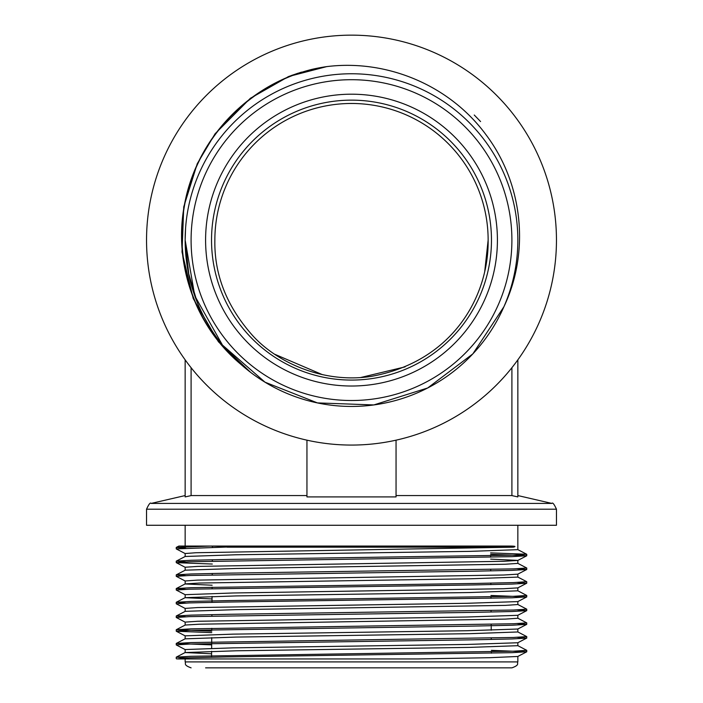 <?xml version="1.0" encoding="UTF-8"?>
<svg xmlns="http://www.w3.org/2000/svg" width="703" height="703" viewBox="0 0 703 703"><rect width="100%" height="100%" fill="white"/><g stroke="black" fill="none" stroke-linecap="round" stroke-linejoin="round"><path stroke-width="1.05" d="M185.566 228.405L185.153 240.11L194.757 295.814L222.447 345.059L264.996 382.177L317.448 402.907L373.803 404.937L427.67 387.986L472.847 353.881L503.91 306.745C530.203 251.358 522.76 183.404 485.984 134.721C449.894 85.643 387.415 59.034 326.702 66.618L288.748 76.478M312.264 69.307L288.643 76.522M297.817 73.279L287.966 76.803M312.554 69.237L288.248 76.68M311.781 69.439L288.836 76.442M250.584 372.344L218.405 341.746L193.22 298.52L182.015 252.008L183.747 206.849L197.253 163.711L215.065 133.798L250.356 98.306L288.476 76.592M188.07 271.094L185.153 240.11A166.347 166.347 0 0 1 434.674 96.047A166.347 166.347 0 0 1 434.674 384.163A166.347 166.347 0 0 1 185.153 240.11A166.347 166.347 0 0 1 434.674 96.047A166.347 166.347 0 0 1 434.674 384.163A166.347 166.347 0 0 1 185.153 240.11L185.267 246.287M188.351 272.544L197.192 302.228M250.013 371.905L240.857 364.321C193.923 325.19 172.235 260.277 185.284 200.557C197.64 140.811 243.133 90.696 301.543 72.128L291.402 75.485L312.615 69.219C253.555 83.578 204.239 131.162 188.263 189.634C171.181 248.361 188.905 315.146 232.983 356.834A166.347 166.347 0 0 1 185.153 240.11L188.905 275.233M178.008 658.939L418.136 658.939L185.153 658.939L185.153 661.91L517.847 661.91C516.723 663.518 520.141 664.871 511.907 667.85L205.592 667.85M274.776 354.277L322.361 374.637M360.701 377.511L405.077 366.878M484.71 271.657L488.137 240.11A136.637 136.637 0 0 0 351.5 103.473A136.637 136.637 0 0 0 214.863 240.11C214.213 274.372 226.568 305.919 251.92 334.76C276.428 362.44 323.371 383.759 371.087 376.421C454.173 361.456 488.893 294.583 488.137 240.11M480.571 121.557L474.253 115.02M301.543 72.128L288.898 76.416M326.702 66.618A175.258 175.258 0 0 0 312.615 69.219M240.127 363.671L249.055 371.166M176.804 658.948L189.423 657.78L226.858 656.927L511.995 652.674L526.74 651.769L491.379 650.354M185.214 649.607L176.242 644.915L189.415 644.062L473.128 639.809L511.977 638.957L526.705 638.104L517.276 637.331M211.761 632.612L176.304 631.25L189.388 630.345L473.075 626.092L511.977 625.239L526.696 624.387L517.267 623.614M185.205 622.173L176.26 617.48L189.371 616.628L473.084 612.375L511.969 611.522L526.696 610.67L517.285 609.896M176.304 603.815L189.379 602.91L226.902 602.058L511.951 597.805L526.758 596.9L490.949 595.476M185.223 594.738L176.251 590.045L189.371 589.193L473.189 584.94L511.96 584.088L526.705 583.235L517.276 582.462M185.214 581.021L176.268 576.328L189.362 575.476L473.101 571.223L511.916 570.37L526.705 569.518L517.276 568.745M212.306 564.034L176.312 562.655L189.362 561.759L512.004 556.653L526.749 555.748L490.624 554.324M185.223 553.586L176.242 548.894L236.832 546.67L210.32 546.064L176.365 547.391L185.733 548.164M490.606 552.874L526.688 554.254L513.621 555.159L229.855 559.412L191.058 560.265L176.295 561.117L185.715 561.882M517.786 563.331L526.749 568.024L513.629 568.876L229.784 573.13L191.014 573.982L176.295 574.826L185.733 575.608M526.696 581.689L513.612 582.594L476.203 583.437L191.014 587.699L176.304 588.552L185.724 589.325M517.786 590.757L526.749 595.459L513.603 596.311L229.758 600.564L191.023 601.417L176.312 602.269L185.715 603.042M517.786 604.483L526.749 609.176L513.621 610.028L229.776 614.281L191.014 615.134L176.295 615.986L185.724 616.759M517.786 618.201L526.758 622.893L513.603 623.746L191.005 628.851L176.251 629.747L211.77 631.162M517.786 631.918L526.758 636.61L513.559 637.463L191.005 642.568L176.268 643.465L211.665 644.879M517.795 645.635L526.758 650.328L513.577 651.18L191.005 656.286L176.304 657.138L187.701 658.254L180.609 658.939M219.266 546.064L510.369 546.064C515.308 546.126 516.266 546.503 513.26 547.18L227.087 547.18M513.26 547.18L196.005 552.734L185.17 553.525L185.153 556.521M490.659 559.122L517.847 560.388M526.705 555.801L517.795 560.44L503.726 561.293L197.605 566.398L185.153 567.242L185.153 570.212M526.705 569.518L517.795 574.158L503.717 575.01L197.613 580.116L185.17 580.959L185.153 583.929M526.705 583.235L517.786 587.884L503.726 588.727L233.22 592.981L185.17 594.676L185.153 597.682L236.111 595.924L469.903 592.524L517.83 590.819L517.847 587.849M526.705 596.952L517.786 601.601L466.783 603.297L197.622 607.55L185.161 608.403L185.153 611.364M526.696 610.67L517.795 615.31L466.871 617.014L197.648 621.267L185.153 622.12L185.153 625.081M517.777 629.027L466.959 630.732L233.176 634.132L185.153 635.837L185.153 638.834L236.067 637.076L469.903 633.675L517.839 631.971L517.847 629M526.705 638.104L517.777 642.753L466.994 644.449L233.308 647.85L185.161 649.554L185.153 652.551L236.111 650.793L469.885 647.393L517.847 645.688L517.847 642.718M526.696 651.822L517.786 656.47L489.604 657.7L418.136 658.939M510.369 546.064L178.861 546.064L176.348 547.365M188.202 657.815L183.518 657.815M211.594 653.799L185.153 652.551M176.304 629.695L185.223 625.046L199.257 624.211L505.369 619.106L517.839 618.253L517.847 615.283M176.295 615.977L185.214 611.338L236.059 609.642L505.387 605.388L517.847 604.536L517.847 601.566M212.025 598.938L185.153 597.682M212.139 585.221L185.153 583.965M176.304 588.543L185.205 583.903L199.292 583.051L469.929 578.797L517.821 577.101M176.295 574.826L185.223 570.186L236.059 568.49L505.378 564.237L517.839 563.384L517.847 560.414M176.295 561.117L185.214 556.468L236.085 554.772L469.903 551.363L517.839 549.667L517.847 525.273M517.847 359.848L517.847 496.916L511.907 495.597L511.907 367.695M511.907 495.562L396.053 495.562M306.947 495.562L191.093 495.562M306.947 440.166L306.947 496.916L396.053 496.916L396.053 440.166M185.153 359.848L185.153 496.916L191.093 495.597L191.093 367.695M556.46 240.11A204.96 204.96 0 0 1 351.5 445.069A204.96 204.96 0 0 1 146.54 240.11A204.96 204.96 0 0 1 351.5 35.15A204.96 204.96 0 0 1 556.46 240.11M351.5 525.273L146.54 525.273L146.54 509.2L556.46 509.2L556.46 525.273L351.5 525.273M205.592 240.11A145.908 145.908 0 0 1 424.454 113.745A145.908 145.908 0 0 1 424.454 366.474A145.908 145.908 0 0 1 205.592 240.11M191.093 240.11A160.407 160.407 0 0 0 431.704 379.022A160.407 160.407 0 0 0 431.704 101.197A160.407 160.407 0 0 0 191.093 240.11M211.533 240.11A139.967 139.967 0 0 0 421.484 361.324A139.967 139.967 0 0 0 421.484 118.895A139.967 139.967 0 0 0 211.533 240.11M185.153 495.562L151.145 503.418L551.855 503.418C552.611 502.188 554.149 504.113 556.46 509.2M176.242 547.444L176.242 548.894M176.242 561.161L176.242 562.611M176.242 574.878L176.242 576.328M176.242 588.596L176.242 590.045M176.242 602.313L176.242 603.763M176.242 616.03L176.242 617.48M176.242 629.747L176.242 631.197M176.242 643.465L176.242 644.915M176.242 657.191L176.242 658.623M526.758 554.307L526.758 555.748M526.758 568.024L526.758 569.465M526.758 581.741L526.758 583.182M526.758 595.459L526.758 596.9M526.758 609.176L526.758 610.617M526.758 622.893L526.758 624.334M526.758 636.619L526.758 638.052M526.758 650.337L526.758 651.769M176.304 631.25L185.205 635.89M526.696 624.396L517.777 629.036M176.295 603.815L185.214 608.455M176.304 562.664L185.205 567.303M526.688 554.245L517.795 549.614M526.705 581.689L517.777 577.04M176.304 602.26L185.205 597.62M176.312 643.412L185.214 638.772M176.304 657.129L185.214 652.489M517.847 656.435L517.847 661.91M185.153 525.273L185.153 546.064M517.847 574.131L517.847 577.101M212.447 546.064L212.438 547.461M212.341 559.737L212.324 561.179M212.227 573.455L212.218 574.905M212.121 587.181L212.113 588.622M212.051 596.416L211.998 602.339M211.902 614.615L211.893 616.056M211.796 628.333L211.788 629.783M211.726 637.577L211.638 648.298M211.612 651.303L211.568 657.217M490.632 555.73L490.641 557.171M490.738 569.448L490.747 570.889M490.843 583.165L490.861 584.606M490.958 596.882L490.966 598.323M491.063 610.591L491.072 612.032M491.169 624.308L491.221 630.231M491.283 638.025L491.292 639.466M491.388 651.743L491.397 653.184M517.847 495.562L551.855 503.418M151.145 503.418C150.389 502.188 148.851 504.113 146.54 509.2M185.153 661.91C186.277 663.518 182.859 664.871 191.093 667.85"/></g></svg>
